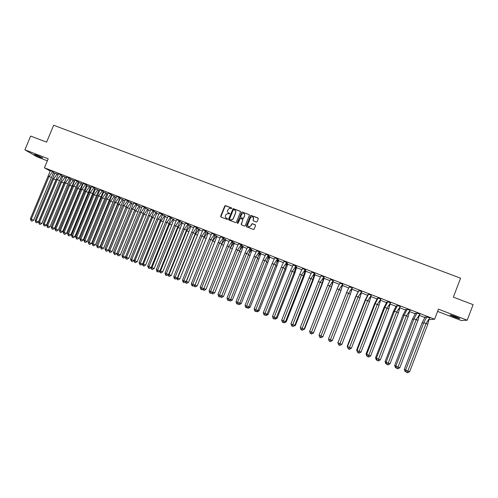 <?xml version="1.0" encoding="UTF-8"?>
<svg xmlns="http://www.w3.org/2000/svg" width="498" height="498" viewBox="0 0 498 498"><rect width="100%" height="100%" fill="white"/><g stroke="black" fill="none" stroke-linecap="round" stroke-linejoin="round"><path stroke-width="0.75" d="M231.794 208.475L231.558 207.927L225.544 205.643L224.754 205.998L220.633 216.25L220.969 217.035L226.982 219.338L227.536 219.089L226.522 218.242C225.47 217.713 225.108 216.873 225.445 215.721L225.787 214.868L227.306 213.636L229.665 213.779L228.65 212.932C227.598 212.403 227.237 211.563 227.574 210.417L229.354 208.345L231.794 208.475M231.769 208.102L225.27 205.724L220.813 216.947M227.493 218.69L226.522 218.242M229.634 213.393L228.65 212.932M454.07 316.884L450.105 315.122C449.744 314.661 451.642 315.203 455.795 316.74L459.772 318.508C460.108 318.963 458.21 318.421 454.07 316.884M40.257 157.281L34.206 154.529L36.615 155.146L42.672 157.903L40.257 157.281M437.593 311.393L461.241 320.519L467.199 320.214L473.1 304.664L453.354 297.138L460.575 278.189L53.66 125.241L46.6 142.148L30.652 136.072L24.9 149.805L36.858 156.746L47.366 160.804M256.321 221.996L257.124 221.641L258.281 218.734L257.933 217.943L250.868 215.341L246.242 226.061L246.585 226.851L253.588 229.485L254.154 229.086L255.549 225.575L255.206 224.785L252.044 223.639L250.811 225.768L249.336 226.827C248.004 226.658 247.475 225.918 247.749 224.598L250.463 217.8L251.826 216.748C253.227 216.848 253.793 217.582 253.526 218.964L253.077 220.097L253.42 220.888L256.321 221.996M50.174 171.013L44.44 167.82L48.206 158.787L24.9 149.805M44.44 167.82L434.598 319.224L430.091 319.567L429.12 319.193M467.199 320.214L438.452 309.14L434.598 319.224M240.49 211.974L240.148 211.189L233.101 208.612L228.526 219.276L228.862 220.06L235.84 222.668L236.369 222.276L240.49 211.974M242.283 211.999L249.019 214.557L249.367 215.348L245.24 225.675L244.437 226.03L241.555 224.922L241.213 224.131L242.887 219.948L242.545 219.157L240.341 218.392L238.094 223.135L237.72 223.409L237.297 222.83L241.966 211.967L249.019 214.557M54.656 173.509L53.491 172.862M424.85 317.531L419.304 315.377M415.195 313.777L409.543 311.586M405.584 310.042L399.819 307.808M376.426 358.106L375.56 357.738L393.37 311.53L396.358 305.766L396.003 306.345L390.146 304.048M386.492 302.628L380.516 300.306M377.011 298.943L370.935 296.584M367.58 295.277L361.392 292.874M358.187 291.629L351.899 289.189M348.774 287.975L342.45 285.516M339.306 284.296L333.156 281.905M329.881 280.629L323.955 278.326M320.507 276.988L314.798 274.772M311.169 273.358L305.679 271.223M301.875 269.748L296.596 267.7M292.625 266.156L287.564 264.189M283.412 262.577L278.563 260.691M274.249 259.016L269.605 257.211M265.123 255.468L260.691 253.743M256.04 251.938L251.814 250.295M246.996 248.427L242.974 246.865M237.994 244.929L234.178 243.441M229.036 241.443L225.42 240.042M220.116 237.982L216.698 236.65M211.233 234.527L208.015 233.276M202.393 231.097L199.374 229.92M193.598 227.673L190.765 226.578M184.833 224.268L181.403 222.936M176.111 220.882L172.843 219.612M167.428 217.508L165.168 216.63L163.232 221.759L161.059 220.807L164.483 216.07L165.174 216.63L165.392 216.238L162.385 214.887L164.682 215.783L164.483 216.07M158.781 214.146L156.714 213.343M150.178 210.803L148.292 210.075M141.606 207.473L139.907 206.813M133.078 204.161L131.559 203.57M124.581 200.862L123.249 200.339M119.931 199.051L119.62 198.932M116.127 197.575L114.97 197.127M111.639 195.832L111.216 195.664M107.711 194.301L106.734 193.921M103.385 192.62L102.843 192.415M99.326 191.045L98.523 190.734M95.162 189.427L94.508 189.172M90.978 187.802L90.356 187.559M86.976 186.246L86.21 185.947M82.674 184.571L82.22 184.397M78.827 183.077L77.949 182.741M70.71 179.927L69.726 179.541M62.63 176.784L61.534 176.36M53.74 172.109L50.373 170.633M57.17 174.026L54.855 173.13L35.184 220.558L36.068 220.944L53.56 178.875L57.177 174.02L58.154 174.574L54.848 173.136M59.604 180.687L41.851 223.446L39.429 222.506L39.336 224.125L38.52 222.108L39.429 222.506L57.233 179.654L59.604 180.687L62.007 175.321L58.434 173.746L56.268 179.386L57.233 179.654L60.912 174.711L58.546 173.79M65.599 179.411L66.296 177.742L62.792 176.205L60.656 181.751L63.943 183.034L65.138 180.556M67.809 183.887L50.043 226.752L47.634 225.812L47.528 227.43L46.7 225.401L47.634 225.812L65.443 182.859L69.129 177.904L66.751 176.983L64.46 182.579L67.809 183.887L70.193 178.496L66.744 176.989M74.246 180.836L70.977 179.405M76.045 187.099L58.272 230.064L55.876 229.13L55.751 230.748L54.911 228.713L55.876 229.13L73.698 186.071L76.045 187.099L78.416 181.689L74.881 180.133L72.683 185.785L73.698 186.071L77.377 181.104L74.993 180.176M82.357 183.961L81.454 183.457L77.831 188.344L80.141 189.346L82.456 184.023L79.107 182.542M84.324 190.323L66.533 233.394L64.149 232.466L64.012 234.085L63.159 232.037L64.149 232.466L81.983 189.302L85.662 184.322L83.272 183.395L80.944 189.003L84.324 190.323L86.671 184.895L83.266 183.407M90.48 187.142L87.256 185.704M94.857 188.076L91.476 186.569L89.235 192.24L90.306 192.552L93.985 187.553L91.582 186.613M98.654 190.311L97.813 189.813L94.19 194.724L96.469 195.72L98.76 190.354L95.448 188.885M100.976 196.816L83.166 240.098L80.807 239.183L80.645 240.795L79.761 238.729L80.807 239.183L98.666 195.807L102.345 190.796L99.93 189.863L97.571 195.49L100.976 196.816L103.298 191.35L99.924 189.875M106.865 193.485L106.043 193.006L102.426 197.936L104.692 198.926L106.964 193.541L103.659 192.097M109.361 200.084L91.539 243.472L89.192 242.563L89.018 244.176L88.121 242.096L89.192 242.563L107.064 199.082L109.361 200.084L111.664 194.6L108.209 193.068L105.937 198.752L107.064 199.082L110.743 194.058L108.321 193.112M115.106 196.685L114.31 196.218L110.693 201.161L112.946 202.144L115.206 196.741L111.919 195.303M119.962 197.818L116.731 196.399M123.38 199.897L120.111 198.465L117.852 204.056L121.238 205.381L123.373 199.91L122.614 199.443L118.997 204.404L101.418 247.282L103.702 248.172L121.238 205.381M126.237 206.664L108.39 250.27L106.074 249.367L105.869 250.973L104.941 248.876L106.074 249.367L123.965 205.674L127.65 200.619L125.203 199.673L122.782 205.319L126.237 206.664L128.509 201.136L125.191 199.686M131.69 203.122L130.955 202.686L127.332 207.654L129.561 208.625L131.789 203.184L128.44 201.702L127.451 203.95M136.875 204.385L133.595 202.923M140.038 206.365L136.807 204.952M125.465 256.949L128.758 258.269L127.027 259.265L125.882 258.804L125.396 257.111L123.106 256.233L122.869 257.833L121.917 255.717L123.106 256.233L141.015 212.322L144.7 207.243L142.185 206.371L139.776 211.943L143.262 213.306L145.503 207.734L142.223 206.297M148.416 209.646L145.304 208.276M153.944 211.015L150.794 209.627M156.833 212.914L153.795 211.55L156.191 212.484L152.569 217.495L154.76 218.454L156.833 212.907L156.198 212.484M160.437 219.998L142.553 264.04L140.287 263.156L140.019 264.755L139.042 262.62L140.287 263.156L158.221 219.027L161.906 213.922L159.267 213.225L156.92 218.628L160.437 219.998L162.641 214.389L159.404 212.97M169.083 223.372L151.187 267.519L148.933 266.648L148.653 268.241L147.657 266.094L148.933 266.648L166.88 222.401L170.565 217.284L168.063 216.313L165.548 221.996L169.083 223.372L171.019 218.242L173.883 219.537L171.019 218.242L171.268 217.738L170.627 217.302L168.056 216.325M177.767 226.758L159.858 271.012L157.623 270.146L157.331 271.74L156.895 271.553L156.316 269.586L157.623 270.146L175.576 225.793L179.268 220.658L176.753 219.68L176.504 220.135L174.219 225.376L177.767 226.758L179.94 221.106L176.74 219.699M182.312 222.811L179.685 221.604L181.764 222.419L178.141 227.468L180.288 228.414L182.312 222.805L181.764 222.413M188.537 224.442L185.468 223.092M190.883 226.142L188.393 224.99L190.361 225.756L186.738 230.823L188.867 231.763L190.883 226.136L190.367 225.75M195.247 233.574L177.325 278.052L175.115 277.199L174.792 278.787L174.337 278.587L173.746 276.614L175.115 277.199L193.093 232.622L196.778 227.455L194.245 226.472L193.89 227.113L191.674 232.18L195.247 233.574L197.389 227.879L194.232 226.49M199.499 229.454L197.14 228.383L199.001 229.111L195.372 234.191L197.488 235.124L199.486 229.478L199.001 229.105M204.049 237.004L186.115 281.594L183.924 280.748L183.581 282.335L183.115 282.136L182.523 280.15L183.924 280.748L201.908 236.058L205.593 230.879L203.047 229.889L202.642 230.624L200.457 235.604L204.049 237.004L206.172 231.29L203.035 229.914M208.139 232.809L205.923 231.794L207.672 232.479L204.049 237.577L206.153 238.505L208.133 232.834L207.672 232.473M212.889 240.453L194.942 285.155L192.77 284.314L192.409 285.896L191.935 285.69L191.338 283.704L192.77 284.314L210.76 239.513L214.451 234.315L211.893 233.325L211.438 234.147L209.278 239.046L212.889 240.453L214.993 234.714L211.88 233.35M216.823 236.177L216.387 235.865L215.833 236.681L216.549 237.216L216.91 236.251L214.75 235.224M221.772 243.914L203.813 288.734L201.653 287.894L201.279 289.475L200.794 289.263L200.19 287.271L201.653 287.894L219.655 242.98L223.347 237.77L220.776 236.774L220.265 237.689L218.143 242.501L221.772 243.914L223.851 238.156L220.763 236.799M224.523 240.167L225.245 240.702L225.625 239.638L223.614 238.667L225.133 239.264L221.672 244.163M230.692 247.394L212.727 292.326L210.579 291.492L210.187 293.073L209.689 292.855L209.085 290.857L210.579 291.492L228.594 246.466L232.286 241.237L229.703 240.235L229.142 241.25L227.051 245.975L230.692 247.394L232.753 241.611L229.684 240.266M233.257 243.671L233.979 244.201L234.384 243.036L232.516 242.128L233.929 242.675L230.835 247.076M239.656 250.886L221.678 295.93L219.543 295.109L219.139 296.684L218.634 296.466L218.018 294.455L219.543 295.109L237.571 249.965L241.262 244.723L238.667 243.715L238.05 244.823L235.99 249.461L239.656 250.886L241.698 245.084L238.648 243.746M242.028 247.189L242.75 247.718L243.18 246.454L241.462 245.601L242.756 246.105L240.024 250.015M248.658 254.397L230.667 299.553L228.551 298.738L228.134 300.313L227.611 300.089L226.995 298.078L228.551 298.738L246.585 253.482L250.276 248.222L247.674 247.213L247.002 248.409L244.979 252.965L248.658 254.397L250.681 248.57L247.655 247.245M250.843 250.724L251.565 251.247L252.019 249.884L250.45 249.087L251.627 249.554L249.224 253.015M259.607 252.038L256.694 250.762M260.815 253.252L260.535 253.009L259.688 254.273L260.423 254.795L260.89 253.333L259.477 252.592M268.671 255.555L265.783 254.291M268.584 257.839L269.318 258.356L269.804 256.8L268.54 256.115L269.48 256.489L267.669 259.153M275.904 265.023L257.889 310.528L255.823 309.731L255.35 311.294L254.802 311.057L254.167 309.028L255.823 309.731L273.888 264.121L277.573 258.823L274.933 257.796L274.105 259.277L272.176 263.567L275.904 265.023L277.872 259.128L274.908 257.839M277.517 261.419L278.251 261.936L278.762 260.273L277.647 259.651L278.469 259.981L276.925 262.272M285.074 268.596L267.046 314.219L264.998 313.429L264.506 314.991L263.946 314.748L263.305 312.713L264.998 313.429L283.069 267.7L286.761 262.384L284.103 261.357L283.225 262.925L281.326 267.133L285.074 268.596L287.022 262.683L284.078 261.406M287.688 263.666L286.487 265.017L287.228 265.527L287.757 263.772L286.798 263.205M294.281 272.188L276.247 317.929L274.211 317.145L273.707 318.701L273.134 318.459L272.493 316.417L274.211 317.145L292.295 271.298L295.986 265.969L293.316 264.93L292.382 266.598L290.521 270.719L294.281 272.188L296.21 266.249L293.285 264.992M296.696 267.245L295.993 266.779L296.571 267.009L295.526 268.59M303.531 275.792L285.491 321.652L283.474 320.874L282.951 322.43L282.366 322.181L281.712 320.133L283.474 320.874L301.564 274.915L305.249 269.567L302.572 268.528L301.583 270.283L299.752 274.323L303.531 275.792L305.442 269.829L302.535 268.596M304.72 272.362L305.299 272.767L305.865 270.806L305.224 270.364M312.825 279.415L294.779 325.399L292.774 324.628L292.233 326.178L291.641 325.922L290.981 323.868L292.774 324.628L310.877 278.544L314.562 273.178L311.873 272.138L310.827 273.987L309.028 277.94L312.825 279.415L314.717 273.433L311.823 272.219M313.964 276.104L314.4 276.409L314.985 274.348L314.499 273.968L314.836 274.099L314.257 275.002M322.162 283.057L304.104 329.159L302.118 328.394L301.564 329.944L300.954 329.682L300.294 327.622L302.118 328.394L320.226 282.192L323.918 276.813L321.216 275.761L320.114 277.703L318.353 281.569L322.162 283.057L324.005 276.838L321.148 275.867M323.252 279.864L323.538 280.063L324.142 277.903L323.818 277.585M333.299 280.648L330.51 279.552M332.583 283.642L333.125 281.482M340.968 290.39L322.891 336.729L320.942 335.976L320.351 337.526L319.716 337.258L319.044 335.179L320.942 335.976L339.07 289.537L342.755 284.121L340.028 283.063L338.814 285.192L337.121 288.89L340.968 290.39L342.848 284.153L339.935 283.219M350.436 294.081L332.353 340.545L330.417 339.798L329.807 341.342L329.166 341.068L328.487 338.982L330.417 339.798L348.55 293.235L352.242 287.807L349.496 286.742L348.233 288.958L346.571 292.575L350.436 294.081L352.335 287.838L349.403 286.898M361.673 291.66L358.921 290.595M338.042 342.624L355.622 296.808L358.429 291.224M368.576 294.144L365.6 299.995L367.655 300.68L371.34 295.221L368.476 294.306M368.489 294.106L371.315 295.27M367.829 294.679L368.171 294.81L367.773 294.847M380.883 299.086L378.082 298.034M357.147 350.324L356.612 350.1L374.409 304.135L377.353 298.383L377.777 298.545L377.26 298.539M390.563 302.803L387.737 301.782M366.765 354.209L366.061 353.91L383.865 307.826L386.834 302.068L387.419 302.292L386.741 302.218M400.286 306.55L397.429 305.542M396.364 305.76L397.118 306.058L396.265 305.921M410.196 310.298L407.171 309.326M386.137 362.021L385.097 361.585L402.913 315.259L405.926 309.482L406.854 309.843L405.833 309.638M419.995 314.101L416.957 313.124M395.891 365.955L394.684 365.445L412.506 319L415.544 313.217L416.639 313.64L415.444 313.367M429.849 317.923L426.792 316.946M426.475 317.456L425.105 317.12M227.96 212.472L228.738 213.032M225.874 217.825L226.609 218.336M240.447 211.432L233.189 208.718L228.694 219.96M233.749 209.677L233.189 209.926L229.572 218.946L229.808 219.5L231.551 219.929L233.182 218.684L235.654 212.509C235.99 211.357 235.629 210.517 234.57 209.988L233.749 209.677M235.411 210.617L235.735 212.609L233.269 218.778L231.638 220.023L229.895 219.593M242.831 219.388L241.356 224.797M242.364 212.098L241.561 212.453L237.415 223.316M244.624 215.609C244.879 214.202 244.3 213.468 242.875 213.412L241.567 214.445L240.615 216.835L240.957 217.626L242.862 218.354L243.665 218L244.692 215.702L244.45 214.072M244.692 215.702L243.229 218.485L241.032 217.719M253.389 217.47L253.183 220.726M248.029 226.279L249.405 226.914L250.811 225.768M255.511 225.034L252.113 223.727L250.88 225.855M258.25 218.224L250.936 215.435L250.432 215.827L246.373 226.715M56.417 178.894L55.901 179.89L52.626 178.614M38.452 221.878L36.777 222.849L35.98 222.544L36.068 220.944L38.452 221.878L55.901 179.89M35.184 220.558L35.98 222.544M48.119 176.205L49.053 176.466L52.732 171.536L50.379 170.627L30.378 218.821L31.262 219.213L49.053 176.466L51.437 177.5L53.74 172.103L52.732 171.53M33.696 220.16L31.99 221.149L31.181 220.838L31.262 219.213L33.696 220.16L51.437 177.5M31.181 220.838L30.378 218.821M66.19 177.686L65.232 177.157L61.615 182.019L44.117 224.187L46.488 225.115L63.943 183.034M65.232 177.157L62.904 176.255M46.488 225.115L44.808 226.092L44.017 225.781L44.117 224.187L43.208 223.789L60.656 181.751M43.208 223.789L44.017 225.781M73.324 180.301L74.252 180.83L72.023 186.184L69.708 185.175L73.324 180.295L70.99 179.386M68.724 184.895L69.708 185.175L52.197 227.443L52.085 229.036L52.869 229.341L54.556 228.364L51.263 227.038L70.984 179.392M54.556 228.364L72.023 186.184M51.263 227.038L52.085 229.036M76.823 188.057L77.831 188.344L60.314 230.717L60.183 232.305L60.968 232.61L62.661 231.632L59.349 230.3L79.101 182.542L81.454 183.451M62.661 231.632L80.141 189.346M59.349 230.3L60.183 232.305M89.615 186.626L90.493 187.124L88.289 192.527L85.998 191.531L89.615 186.619L87.256 185.71L84.959 191.226L85.998 191.531L68.463 234.004L70.797 234.913L88.289 192.527M70.797 234.913L69.104 235.89L68.319 235.591L68.463 234.004L67.473 233.574L84.959 191.226M67.473 233.574L68.319 235.591M93.126 194.413L94.19 194.724L76.648 237.303L76.493 238.884L77.271 239.189L78.97 238.206L75.634 236.861L95.442 188.891L97.813 189.806M78.97 238.206L96.469 195.72M75.634 236.861L76.493 238.884M60.912 174.711L61.901 175.259M38.52 222.108L56.268 179.386M41.851 223.446L40.145 224.442L39.336 224.125M69.129 177.904L70.087 178.44M46.7 225.401L64.46 182.579M50.043 226.752L48.331 227.742L47.528 227.43M78.311 181.627L77.377 181.098M54.911 228.713L72.683 185.785M58.272 230.064L56.548 231.06L55.751 230.748M85.662 184.322L86.571 184.833M63.159 232.037L80.944 189.003M66.533 233.394L64.808 234.39L64.012 234.085M93.985 187.553L94.863 188.057L92.628 193.56L90.306 192.552L72.459 235.815L74.831 236.743L92.628 193.56M71.438 235.373L72.459 235.815L72.31 237.434L71.438 235.373L89.235 192.24M74.831 236.743L73.1 237.739L72.31 237.434M101.331 197.619L102.426 197.936L84.872 240.615L84.704 242.196L85.475 242.495L87.181 241.511L83.826 240.161L103.665 192.079L106.043 193.006M87.181 241.511L104.692 198.926M83.826 240.161L84.704 242.196M102.345 190.796L103.198 191.288M79.761 238.729L97.571 195.49M83.166 240.098L81.429 241.1L80.645 240.795M109.572 200.831L110.693 201.161L93.126 243.945L92.945 245.526L93.711 245.819L95.423 244.835L92.055 243.478L111.926 195.284L114.316 196.212M95.423 244.835L112.946 202.144M92.055 243.478L92.945 245.526M110.743 194.058L111.564 194.537M88.121 242.096L105.937 198.752M91.539 243.472L89.796 244.474L89.018 244.176M120.217 198.515L122.62 199.443M103.702 248.172L101.984 249.162L101.225 248.863L101.418 247.282L100.322 246.809L117.852 204.056M100.322 246.809L101.225 248.863M114.341 202.026L115.492 202.369L119.178 197.333L116.744 196.386L96.512 245.483L97.614 245.956L115.492 202.369L117.777 203.365L119.962 197.812L119.178 197.326M99.949 246.865L98.199 247.867L97.421 247.568L97.614 245.956L99.949 246.865L117.777 203.365M97.421 247.568L96.512 245.483M126.162 207.299L127.332 207.654L109.747 250.643L109.541 252.218L110.295 252.511L112.019 251.527L108.626 250.158L126.791 205.506M112.019 251.527L129.561 208.625M130.955 202.686L128.546 201.746M108.626 250.158L109.541 252.218M128.409 201.074L127.65 200.613M104.941 248.876L122.782 205.319M108.39 250.27L106.64 251.272L105.869 250.973M139.988 206.533L137.921 211.887L135.711 210.922L139.316 205.96M134.51 210.554L135.711 210.922L118.113 254.011L117.889 255.586L118.642 255.879L120.373 254.889L116.962 253.519L134.572 210.368M136.384 206.004L136.913 204.995L139.334 205.935M120.373 254.889L137.921 211.887M116.962 253.519L117.889 255.586M131.26 208.625L132.474 208.986L136.153 203.925L133.701 202.966L113.407 252.293L114.571 252.791L132.474 208.986L134.728 209.975L136.882 204.379L136.159 203.919M116.874 253.687L115.119 254.696L114.347 254.397L114.571 252.791L116.874 253.687L134.728 209.975M114.347 254.397L113.407 252.293M147.669 209.316L148.416 209.639L146.325 215.167L144.121 214.202L147.669 209.316L148.348 209.882M145.13 208.6L145.316 208.257L147.744 209.204M128.758 258.269L146.325 215.167M126.28 258.972L126.517 257.398L144.121 214.202L143.032 213.866M144.7 207.243L145.404 207.672M121.917 255.717L139.776 211.943M122.869 257.833L123.635 258.132L125.396 257.124L143.262 213.306M134.024 260.398L137.187 261.668L154.76 218.454M137.187 261.668L135.444 262.658L134.703 262.371L134.952 260.803L152.569 217.495L151.604 217.203M133.844 260.635L134.703 262.371M148.329 215.279L149.599 215.665L153.284 210.573L150.707 209.789L130.457 259.165L131.677 259.688L149.599 215.665L151.828 216.642L153.95 211.009L153.284 210.567M133.956 260.572L132.188 261.581L131.428 261.288L131.677 259.688L133.956 260.572L151.828 216.642M131.428 261.288L130.457 259.165M165.299 216.176L164.682 215.777M142.621 263.865L145.646 265.079L163.232 221.759M145.646 265.079L143.903 266.069L143.163 265.783L143.43 264.214L161.059 220.807L160.213 220.546M142.328 264.164L143.163 265.783M161.906 213.922L162.547 214.327M139.042 262.62L156.92 218.628M142.553 264.04L140.778 265.048L140.019 264.755M173.79 219.475L171.742 225.077L169.581 224.131L172.943 219.469L173.64 220.023M173.204 219.095L172.943 219.469M151.255 267.351L154.15 268.503L171.742 225.077M154.15 268.503L152.394 269.499L151.66 269.213L151.94 267.644L169.581 224.131L168.866 223.907M150.85 267.706L151.66 269.213M170.565 217.284L171.175 217.676M147.657 266.094L165.548 221.996M151.187 267.519L149.406 268.528L148.653 268.241M159.926 270.85L162.684 271.945L180.288 228.414M162.684 271.945L160.929 272.941L160.194 272.661L160.493 271.093L178.141 227.468L177.549 227.287M159.41 271.267L160.194 272.661M179.268 220.658L179.84 221.037M156.316 269.586L174.219 225.376M159.858 271.012L158.071 272.026L157.331 271.74M168.635 274.367L171.256 275.4L188.867 231.763M171.256 275.4L169.494 276.396L168.772 276.116L169.077 274.554L186.738 230.823L186.277 230.68M168.007 274.846L168.772 276.116M182.928 228.769L184.316 229.198L188.001 224.05L185.48 223.073L185.175 223.614L165.012 273.091L166.351 273.663L184.316 229.198L186.489 230.157L188.543 224.436L188.007 224.044M168.573 274.529L166.78 275.543L166.039 275.257L166.351 273.663L168.573 274.529L186.489 230.157M166.039 275.257L165.591 275.064L165.012 273.091M177.388 277.896L179.871 278.868L197.488 235.124M179.871 278.868L178.103 279.87L177.381 279.59L177.705 278.033L195.372 234.191L195.042 234.091M176.647 278.438L177.381 279.59M196.778 227.455L197.295 227.81M173.746 276.614L191.674 232.18M177.325 278.052L175.526 279.073L174.792 278.787M186.177 281.438L188.518 282.354L206.153 238.505M188.518 282.354L186.744 283.356L186.028 283.082L186.37 281.526L203.844 237.515M185.318 282.049L186.028 283.082M206.079 231.221L205.599 230.873M182.523 280.15L200.457 235.604M186.115 281.594L184.31 282.615L183.581 282.335M216.549 237.216L214.85 241.897L212.758 240.976L215.833 236.681M195.004 284.999L197.208 285.858L214.85 241.897M216.387 235.865L214.75 235.23M197.208 285.858L195.428 286.86L194.718 286.587L195.073 285.03L212.69 240.951M194.033 285.671L194.718 286.587M214.451 234.315L214.906 234.645M191.338 283.704L209.278 239.046M194.942 285.155L193.137 286.176L192.409 285.896M225.245 240.702L223.583 245.302L221.573 244.412M225.544 239.563L225.14 239.258M203.875 288.579L205.935 289.375L223.583 245.302M203.763 288.759L203.445 290.11L204.149 290.378L205.935 289.375M202.786 289.313L203.445 290.11M223.347 237.77L223.764 238.081M200.19 287.271L218.143 242.501M203.813 288.734L202.001 289.755L201.279 289.475M233.979 244.201L232.361 248.726L230.487 247.898M234.303 242.962L233.929 242.675M212.789 292.164L214.7 292.905L232.361 248.726M212.509 292.444L212.21 293.646L212.914 293.913L214.7 292.905M211.575 292.967L212.21 293.646M232.672 241.536L232.286 241.231M209.085 290.857L227.051 245.975M212.727 292.326L210.903 293.347L210.187 293.073M242.75 247.718L241.175 252.162L239.451 251.403M243.099 246.379L242.756 246.099M221.741 295.775L223.502 296.459L241.175 252.162M221.286 296.154L221.012 297.194L221.71 297.462L223.502 296.459M220.409 296.646L221.012 297.194M241.617 245.004L241.262 244.717M218.018 294.455L235.99 249.461M221.678 295.93L219.848 296.957L219.139 296.684M251.565 251.247L250.027 255.617L248.446 254.92M251.938 249.809L251.627 249.548M230.73 299.398L232.348 300.02L250.027 255.617M230.095 299.877L229.858 300.767L230.549 301.029L232.348 300.02M229.279 300.331L229.858 300.767M250.276 248.222L250.6 248.49M226.995 298.078L244.979 252.965M230.667 299.553L228.837 300.58L228.134 300.313M260.423 254.795L258.923 259.091L257.485 258.45M259.688 254.273L258.437 256.065M239.768 303.033L241.231 303.599L258.923 259.091M260.535 253.009L259.47 252.598M238.947 303.618L238.741 304.346L239.426 304.614L241.231 303.599M238.193 304.041L238.741 304.346M254.005 256.482L255.648 257.012L259.334 251.739L256.719 250.724L254.005 256.482L236.008 301.707L237.602 302.386L255.648 257.012L257.696 257.92L259.215 253.588L259.34 251.733M239.7 303.195L237.863 304.228L237.166 303.954L237.602 302.386L239.7 303.195L257.696 257.92M237.166 303.954L236.631 303.73L236.008 301.707M269.318 258.356L267.856 262.571L266.567 261.998M248.838 306.687L250.158 307.198L267.856 262.571M247.83 307.384L247.662 307.951L248.346 308.212L250.158 307.198M247.662 307.951L247.182 307.745M263.069 260.018L264.743 260.56L268.434 255.275L265.808 254.254L263.069 260.018L245.066 305.361L246.691 306.052L264.743 260.56L266.779 261.462L268.26 257.205L268.434 255.269M248.776 306.855L246.933 307.882L246.236 307.615L246.691 306.052L248.776 306.855L266.779 261.462M246.236 307.615L245.695 307.384L245.066 305.361M278.251 261.936L276.826 266.075L275.693 265.565M257.958 310.36L259.122 310.814L276.826 266.075M256.75 311.169L256.626 311.567L257.304 311.823L259.122 310.814M256.626 311.567L256.289 311.424M254.167 309.028L272.176 263.567M257.889 310.528L256.04 311.561L255.35 311.294M287.228 265.527L285.84 269.586L284.856 269.15M286.487 265.017L286.213 265.422M267.115 314.051L268.129 314.443L285.84 269.586M287.502 263.486L286.798 263.212M265.702 314.973L266.306 315.458L268.129 314.443M263.305 312.713L281.326 267.133M267.046 314.219L265.191 315.253L264.506 314.991M296.571 267.003L294.897 273.122L294.063 272.748M276.315 317.755L277.174 318.085L294.897 273.122M274.697 318.795L275.344 319.106L277.174 318.085M272.493 316.417L290.521 270.719M276.247 317.929L274.386 318.963L273.707 318.701M305.299 272.767L303.992 276.67L303.307 276.365M305.809 270.675L304.876 271.784M285.559 321.478L286.257 321.745L303.992 276.67M305.685 270.545L305.224 270.37M283.872 322.555L284.426 322.766L286.257 321.745M281.712 320.133L299.752 274.323M285.491 321.652L283.623 322.692L282.951 322.43M314.4 276.409L313.13 280.231L312.601 279.994M294.847 325.219L295.389 325.424L313.13 280.231M293.154 326.296L295.389 325.424M290.981 323.868L309.028 277.94M294.779 325.399L292.905 326.433L292.233 326.178M323.538 280.063L322.306 283.81L321.932 283.648M324.117 277.703L323.675 278.233M304.172 328.973L304.558 329.122L322.306 283.81M302.479 330.056L304.558 329.122M300.294 327.622L318.353 281.569M304.104 329.159L302.224 330.199L301.564 329.944M332.726 283.736L331.313 287.315M313.547 332.751L331.525 287.408M311.848 333.834L313.765 332.832M327.715 285.223L329.626 285.852L333.311 280.461L330.597 279.403L327.715 285.223L309.644 331.394L311.505 332.178L329.626 285.852L331.544 286.717L333.318 280.455M313.472 332.932L311.592 333.977L310.933 333.722L311.505 332.178L313.472 332.932L331.544 286.717M310.933 333.722L310.316 333.461L309.644 331.394M341.802 287.975L340.732 290.994M322.965 336.542L340.788 291.019M319.044 335.179L337.121 288.89M322.891 336.729L320.998 337.775L320.351 337.526M328.562 338.796L347.218 291.025M328.487 338.982L346.571 292.575M332.353 340.545L330.454 341.584L329.807 341.342M337.843 342.537L338.559 344.61M356.064 296.273L358.081 296.945L361.766 291.504L359.014 290.434L356.064 296.273L337.968 342.811L339.935 343.639L358.081 296.945L359.948 297.792L361.629 291.735M341.852 344.373L339.947 345.419L339.312 345.176L339.935 343.639L341.852 344.373L359.948 297.792M339.312 345.176L338.652 344.896L337.968 342.811M347.573 346.465L347.206 346.309L364.99 300.462L367.916 294.71M364.99 300.462L365.37 300.587M347.206 346.309L348.096 348.463M369.504 301.514L351.401 348.22L349.503 347.492L348.855 349.03L348.189 348.743L347.498 346.652L349.503 347.492L367.655 300.68L369.504 301.514L371.141 295.544M347.498 346.652L365.6 299.995M351.401 348.22L349.49 349.272L348.855 349.03M377.117 298.769L377.216 298.377M374.409 304.135L374.957 304.322M356.612 350.1L357.676 352.329M375.181 303.73L377.272 304.434L380.958 298.956L378.181 297.879L375.181 303.73L357.072 350.511L359.114 351.364L377.272 304.434L379.103 305.262L380.702 299.379M378.181 297.879L377.938 298.277M360.994 352.086L359.077 353.138L358.448 352.901L359.114 351.364L360.994 352.086L379.103 305.262M358.448 352.901L357.769 352.609L357.072 350.511M386.541 302.547L386.653 302.074M383.865 307.826L384.587 308.069M366.061 353.91L366.752 355.983L367.306 356.219M384.811 307.484L386.94 308.2L390.625 302.709L387.83 301.62L384.811 307.484L366.696 354.383L368.769 355.261L386.94 308.2L388.751 309.021L390.308 303.226M387.836 301.614L387.525 302.124M370.63 355.97L368.707 357.022L368.09 356.786L368.769 355.261L370.63 355.97L388.751 309.021M368.09 356.786L367.393 356.493L366.696 354.383M393.37 311.53L394.26 311.835M376.974 360.122L376.251 359.817L375.56 357.738M394.484 311.256L396.651 311.985L400.336 306.475L397.529 305.386L394.484 311.256L376.357 358.28L378.474 359.17L396.651 311.985L398.444 312.8L399.956 307.092M397.529 305.38L397.161 305.984M380.316 359.873L378.387 360.932L377.77 360.695L378.474 359.17L380.316 359.873L398.444 312.8M377.77 360.695L377.067 360.396L376.357 358.28M405.515 310.154L405.658 309.488M402.913 315.259L403.984 315.62M386.691 364.038L385.801 363.671L385.097 361.585M404.202 315.047L406.405 315.788L410.091 310.26L407.271 309.171L404.202 315.047L386.068 362.195L388.222 363.098L406.405 315.788L408.179 316.597L409.655 310.976M407.271 309.171L406.841 309.868M390.046 363.795L388.11 364.853L387.5 364.623L388.222 363.098L390.046 363.795L408.179 316.597M387.5 364.623L386.784 364.318L386.068 362.195M415.064 313.989L415.232 313.217M415.544 313.217L415.208 313.273M412.506 319L413.751 319.417M396.452 367.972L395.387 367.536L394.684 365.445M396.277 367.468L396.103 367.841M413.969 318.851L416.204 319.61L419.889 314.07L417.056 312.968L413.969 318.851L395.829 366.13L398.014 367.045L416.204 319.61L417.965 320.413L419.397 314.885M417.063 312.962L416.565 313.765M399.819 367.736L397.877 368.794L397.273 368.564L398.014 367.045L399.819 367.736L417.965 320.413M397.273 368.564L396.545 368.259L395.829 366.13M424.663 317.836L424.844 316.958M405.696 369.908L404.308 369.323L422.142 322.754L425.199 316.965L424.825 317.008M422.142 322.754L423.561 323.239M426.475 317.463L425.205 316.965M406.256 371.925L405.023 371.427L404.308 369.323M406.013 371.203L405.745 371.732M423.779 322.679L426.058 323.451L429.737 317.892L426.892 316.784L423.779 322.679L405.633 370.082L407.856 371.016L426.058 323.451L427.794 324.242L429.189 318.807M426.898 316.778L426.338 317.687M409.642 371.695L407.694 372.759L407.096 372.529L407.856 371.016L409.642 371.695L427.794 324.242M407.096 372.529L406.356 372.218L405.633 370.082M131.671 203.196L131.354 202.935M128.384 201.148L128.061 200.875M136.838 204.541L136.141 203.95M145.323 207.94L144.619 207.355M156.055 212.683L156.739 213.25M153.851 211.357L153.141 210.779M162.416 214.794L161.701 214.215M171.019 218.242L170.297 217.67M181.446 222.88L182.144 223.428M179.66 221.703L178.938 221.137M189.987 226.31L190.69 226.858M188.337 225.183L187.609 224.617M198.559 229.752L199.268 230.294M197.059 228.682L196.33 228.115M207.174 233.207L207.89 233.749M205.817 232.193L205.083 231.632M214.619 235.716L213.879 235.162M223.459 239.258L222.712 238.704M232.336 242.819L231.589 242.265M241.256 246.392L240.503 245.844M250.214 249.977L249.461 249.436M259.215 253.588L258.462 253.046M268.26 257.205L267.507 256.669M277.349 260.846L276.589 260.311M286.475 264.5L285.715 263.965M295.513 268.634L296.242 269.138M295.644 268.173L294.878 267.638M304.857 271.858L304.091 271.329M314.114 275.562L313.348 275.033M323.414 279.285L322.642 278.762M332.751 283.02L331.985 282.497M342.138 286.773L341.373 286.257M351.569 290.546L350.797 290.029M361.05 294.33L360.272 293.82M370.568 298.14L369.796 297.623M380.136 301.962L379.358 301.452M389.747 305.797L388.969 305.293M399.402 309.656L398.624 309.152M409.107 313.535L408.329 313.03M418.855 317.425L418.077 316.921M428.654 321.335L427.875 320.837"/></g></svg>
